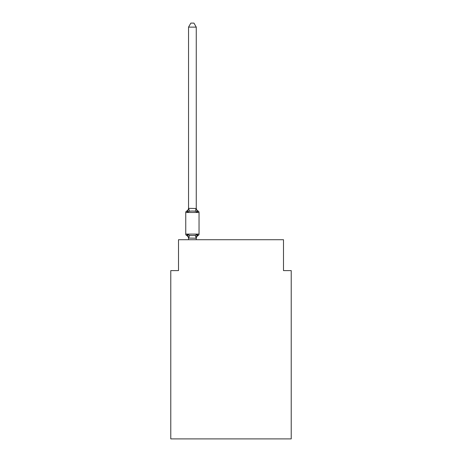 <?xml version="1.0" encoding="UTF-8"?>
<svg xmlns="http://www.w3.org/2000/svg" width="462" height="462" viewBox="0 0 462 462"><rect width="100%" height="100%" fill="white"/><g stroke="black" fill="none" stroke-linecap="round" stroke-linejoin="round"><path stroke-width="0.69" d="M291.216 438.9L291.216 270.605L283.495 270.605L283.495 239.726L178.505 239.726L178.505 270.605L170.784 270.605L170.784 438.9L291.216 438.9M188.542 239.726L188.542 238.074L187.578 234.39L189.507 235.383L192.4 235.539L195.293 235.383L197.228 234.39L196.258 238.213L188.542 238.074L188.542 238.531A3.396 3.396 0 0 0 186.631 235.476L187.578 234.39L186.631 235.476A1.542 1.542 0 0 1 185.759 234.09L199.041 234.09A1.542 1.542 0 0 1 198.169 235.476L197.73 235.262L198.169 235.476A1.542 1.542 0 0 0 199.041 234.09A1.542 1.542 0 0 1 198.169 235.476A1.542 1.542 0 0 0 199.041 234.09A1.542 1.542 0 0 1 198.169 235.476L197.73 235.262L198.169 235.476A1.542 1.542 0 0 0 199.041 234.09A1.542 1.542 0 0 1 198.169 235.476A1.542 1.542 0 0 0 199.041 234.09A1.542 1.542 0 0 1 198.169 235.476L197.73 235.262L198.169 235.476A1.542 1.542 0 0 0 199.041 234.09A1.542 1.542 0 0 1 198.169 235.476A1.542 1.542 0 0 0 199.041 234.09A1.542 1.542 0 0 1 198.169 235.476L197.73 235.262L198.169 235.476A1.542 1.542 0 0 0 199.041 234.09A1.542 1.542 0 0 1 198.169 235.476A1.542 1.542 0 0 0 199.041 234.09A1.542 1.542 0 0 1 198.169 235.476L197.73 235.262L198.169 235.476A1.542 1.542 0 0 0 199.041 234.09A1.542 1.542 0 0 1 198.169 235.476A1.542 1.542 0 0 0 199.041 234.09A1.542 1.542 0 0 1 198.169 235.476L197.73 235.262L198.169 235.476A1.542 1.542 0 0 0 199.041 234.09A1.542 1.542 0 0 1 198.169 235.476A1.542 1.542 0 0 0 199.041 234.09A1.542 1.542 0 0 1 198.169 235.476L197.73 235.262L198.169 235.476A1.542 1.542 0 0 0 199.041 234.09A1.542 1.542 0 0 1 198.169 235.476A1.542 1.542 0 0 0 199.041 234.09A1.542 1.542 0 0 1 198.169 235.476L197.73 235.262L198.169 235.476A1.542 1.542 0 0 0 199.041 234.09A1.542 1.542 0 0 1 198.169 235.476A1.542 1.542 0 0 0 199.041 234.09A1.542 1.542 0 0 1 198.169 235.476L197.73 235.262L198.169 235.476A1.542 1.542 0 0 0 199.041 234.09A1.542 1.542 0 0 1 198.169 235.476A1.542 1.542 0 0 0 199.041 234.09A1.542 1.542 0 0 1 198.169 235.476L197.73 235.262L198.169 235.476A1.542 1.542 0 0 0 199.041 234.09A1.542 1.542 0 0 1 198.169 235.476A1.542 1.542 0 0 0 199.041 234.09A1.542 1.542 0 0 1 198.169 235.476L197.73 235.262L198.169 235.476A1.542 1.542 0 0 0 199.041 234.09A1.542 1.542 0 0 1 198.169 235.476A1.542 1.542 0 0 0 199.041 234.09A1.542 1.542 0 0 1 198.169 235.476L197.73 235.262L198.169 235.476A1.542 1.542 0 0 0 199.041 234.09A1.542 1.542 0 0 1 198.169 235.476A1.542 1.542 0 0 0 199.041 234.09A1.542 1.542 0 0 1 198.169 235.476L197.73 235.262L198.169 235.476A1.542 1.542 0 0 0 199.041 234.09A1.542 1.542 0 0 1 198.169 235.476A1.542 1.542 0 0 0 199.041 234.09A1.542 1.542 0 0 1 198.169 235.476L197.73 235.262L198.169 235.476A1.542 1.542 0 0 0 199.041 234.09A1.542 1.542 0 0 1 198.169 235.476A1.542 1.542 0 0 0 199.041 234.09A1.542 1.542 0 0 1 198.169 235.476L197.73 235.262L198.169 235.476A1.542 1.542 0 0 0 199.041 234.09A1.542 1.542 0 0 1 198.169 235.476A1.542 1.542 0 0 0 199.041 234.09A1.542 1.542 0 0 1 198.169 235.476L197.73 235.262L198.169 235.476A1.542 1.542 0 0 0 199.041 234.09A1.542 1.542 0 0 1 198.169 235.476A1.542 1.542 0 0 0 199.041 234.09A1.542 1.542 0 0 1 198.169 235.476L197.73 235.262L198.169 235.476A1.542 1.542 0 0 0 199.041 234.09A1.542 1.542 0 0 1 198.169 235.476A1.542 1.542 0 0 0 199.041 234.09A1.542 1.542 0 0 1 198.169 235.476L197.73 235.262L198.169 235.476A1.542 1.542 0 0 0 199.041 234.09A1.542 1.542 0 0 1 198.169 235.476A1.542 1.542 0 0 0 199.041 234.09A1.542 1.542 0 0 1 198.169 235.476L197.73 235.262L198.169 235.476A1.542 1.542 0 0 0 199.041 234.09A1.542 1.542 0 0 1 198.169 235.476A1.542 1.542 0 0 0 199.041 234.09A1.542 1.542 0 0 1 198.169 235.476L197.713 235.25L198.169 235.476A1.542 1.542 0 0 0 199.041 234.09A1.542 1.542 0 0 1 198.169 235.476A1.542 1.542 0 0 0 199.041 234.09A1.542 1.542 0 0 1 198.169 235.476L197.73 235.262L198.169 235.476A1.542 1.542 0 0 0 199.041 234.09A1.542 1.542 0 0 1 198.169 235.476A1.542 1.542 0 0 0 199.041 234.09A1.542 1.542 0 0 1 198.169 235.476L197.713 235.25L198.169 235.476A1.542 1.542 0 0 0 199.041 234.09A1.542 1.542 0 0 1 198.169 235.476L197.73 235.262L198.169 235.476A1.542 1.542 0 0 0 199.041 234.09A1.542 1.542 0 0 1 198.169 235.476A1.542 1.542 0 0 0 199.041 234.09A1.542 1.542 0 0 1 198.169 235.476A1.542 1.542 0 0 0 199.041 234.09A1.542 1.542 0 0 1 198.169 235.476L197.713 235.25M196.258 27.114L188.542 27.114L190.858 23.1L193.942 23.1L196.258 27.114L196.258 208.027A3.396 3.396 0 0 0 198.169 211.082L197.228 212.168L198.169 211.082L197.228 212.168L198.169 211.082L197.228 212.168L198.169 211.082L197.228 212.168L198.169 211.082L197.228 212.168L198.169 211.082L197.228 212.168L198.169 211.082L197.228 212.168L198.169 211.082L197.228 212.168L198.169 211.082L197.228 212.168L198.169 211.082L197.228 212.168L198.169 211.082L197.228 212.168L198.169 211.082L197.228 212.168L198.169 211.082L197.228 212.168L198.169 211.082L197.228 212.168L198.169 211.082L197.228 212.168L198.169 211.082L197.228 212.168L198.169 211.082L197.228 212.168L198.169 211.082L197.228 212.168L198.169 211.082L197.228 212.168L198.169 211.082L197.228 212.168L198.169 211.082L197.228 212.168L198.169 211.082L197.228 212.168L198.169 211.082L197.228 212.168L198.169 211.082L197.228 212.168L198.169 211.082L197.228 212.168L198.169 211.082L197.228 212.168L198.169 211.082L197.228 212.168L198.169 211.082L197.228 212.168L198.169 211.082L197.228 212.168L195.293 211.174L192.4 211.024L189.507 211.174L187.578 212.168L186.631 211.082A3.396 3.396 0 0 0 188.542 208.027M187.578 212.168L186.631 211.082L187.578 212.168L186.631 211.082L187.578 212.168L186.631 211.082L187.578 212.168L186.631 211.082L187.578 212.168L188.542 208.345L196.258 208.483L196.258 208.027M196.2 238.236L195.293 235.383L197.228 234.39L198.169 235.476A1.542 1.542 0 0 0 199.041 234.09A1.542 1.542 0 0 1 198.169 235.476L197.73 235.262M196.258 238.074L196.621 236.255M188.542 208.345L188.542 27.114M196.258 208.345L197.228 212.168M197.228 234.39L198.169 235.476A1.542 1.542 0 0 0 199.041 234.09A1.542 1.542 0 0 1 198.169 235.476A1.542 1.542 0 0 0 199.041 234.09A1.542 1.542 0 0 1 198.169 235.476A3.396 3.396 0 0 0 196.258 238.531M198.169 235.476A1.542 1.542 0 0 0 199.041 234.09A1.542 1.542 0 0 1 198.169 235.476A1.542 1.542 0 0 0 199.041 234.09A1.542 1.542 0 0 1 198.169 235.476A1.542 1.542 0 0 0 199.041 234.09A1.542 1.542 0 0 1 198.169 235.476A1.542 1.542 0 0 0 199.041 234.09A1.542 1.542 0 0 1 198.169 235.476A1.542 1.542 0 0 0 199.041 234.09A1.542 1.542 0 0 1 198.169 235.476A1.542 1.542 0 0 0 199.041 234.09A1.542 1.542 0 0 1 198.169 235.476A1.542 1.542 0 0 0 199.041 234.09A1.542 1.542 0 0 1 198.169 235.476A1.542 1.542 0 0 0 199.041 234.09A1.542 1.542 0 0 1 198.169 235.476A1.542 1.542 0 0 0 199.041 234.09A1.542 1.542 0 0 1 198.169 235.476A1.542 1.542 0 0 0 199.041 234.09A1.542 1.542 0 0 1 198.169 235.476A1.542 1.542 0 0 0 199.041 234.09A1.542 1.542 0 0 1 198.169 235.476A1.542 1.542 0 0 0 199.041 234.09A1.542 1.542 0 0 1 198.169 235.476A1.542 1.542 0 0 0 199.041 234.09A1.542 1.542 0 0 1 198.169 235.476A1.542 1.542 0 0 0 199.041 234.09A1.542 1.542 0 0 1 198.169 235.476A1.542 1.542 0 0 0 199.041 234.09A1.542 1.542 0 0 1 198.169 235.476A1.542 1.542 0 0 0 199.041 234.09A1.542 1.542 0 0 1 198.169 235.476A1.542 1.542 0 0 0 199.041 234.09A1.542 1.542 0 0 1 198.169 235.476A1.542 1.542 0 0 0 199.041 234.09A1.542 1.542 0 0 1 198.169 235.476A1.542 1.542 0 0 0 199.041 234.09A1.542 1.542 0 0 1 198.169 235.476A1.542 1.542 0 0 0 199.041 234.09A1.542 1.542 0 0 1 198.169 235.476A1.542 1.542 0 0 0 199.041 234.09A1.542 1.542 0 0 1 198.169 235.476A1.542 1.542 0 0 0 199.041 234.09A1.542 1.542 0 0 1 198.169 235.476A1.542 1.542 0 0 0 199.041 234.09A1.542 1.542 0 0 1 198.169 235.476A1.542 1.542 0 0 0 199.041 234.09A1.542 1.542 0 0 1 198.169 235.476A1.542 1.542 0 0 0 199.041 234.09A1.542 1.542 0 0 1 198.169 235.476A1.542 1.542 0 0 0 199.041 234.09A1.542 1.542 0 0 1 198.169 235.476A1.542 1.542 0 0 0 199.041 234.09A1.542 1.542 0 0 1 198.169 235.476A1.542 1.542 0 0 0 199.041 234.09A1.542 1.542 0 0 1 198.169 235.476A1.542 1.542 0 0 0 199.041 234.09A1.542 1.542 0 0 1 198.169 235.476A1.542 1.542 0 0 0 199.041 234.09A1.542 1.542 0 0 1 198.169 235.476A1.542 1.542 0 0 0 199.041 234.09A1.542 1.542 0 0 1 198.169 235.476A1.542 1.542 0 0 0 199.041 234.09A1.542 1.542 0 0 1 198.169 235.476A1.542 1.542 0 0 0 199.041 234.09A1.542 1.542 0 0 1 198.169 235.476A1.542 1.542 0 0 0 199.041 234.09A1.542 1.542 0 0 1 198.169 235.476A1.542 1.542 0 0 0 199.041 234.09A1.542 1.542 0 0 1 198.169 235.476A1.542 1.542 0 0 0 199.041 234.09A1.542 1.542 0 0 1 198.169 235.476A1.542 1.542 0 0 0 199.041 234.09A1.542 1.542 0 0 1 198.169 235.476A1.542 1.542 0 0 0 199.041 234.09A1.542 1.542 0 0 1 198.169 235.476A1.542 1.542 0 0 0 199.041 234.09A1.542 1.542 0 0 1 198.169 235.476A1.542 1.542 0 0 0 199.041 234.09A1.542 1.542 0 0 1 198.169 235.476A1.542 1.542 0 0 0 199.041 234.09A1.542 1.542 0 0 1 198.169 235.476A1.542 1.542 0 0 0 199.041 234.09A1.542 1.542 0 0 1 198.169 235.476A1.542 1.542 0 0 0 199.041 234.09A1.542 1.542 0 0 1 198.169 235.476A1.542 1.542 0 0 0 199.041 234.09A1.542 1.542 0 0 1 198.169 235.476A1.542 1.542 0 0 0 199.041 234.09A1.542 1.542 0 0 1 198.169 235.476A1.542 1.542 0 0 0 199.041 234.09A1.542 1.542 0 0 1 198.169 235.476A1.542 1.542 0 0 0 199.041 234.09A1.542 1.542 0 0 1 198.169 235.476A1.542 1.542 0 0 0 199.041 234.09A1.542 1.542 0 0 1 198.169 235.476A1.542 1.542 0 0 0 199.041 234.09L199.041 212.474L185.759 212.474A1.542 1.542 0 0 1 186.631 211.082M185.759 212.474L185.759 234.09M196.258 239.726L196.258 238.213M199.041 212.474A1.542 1.542 0 0 0 198.169 211.082A1.542 1.542 0 0 1 199.041 212.474M189.507 235.383L188.6 238.236M188.6 208.327L189.507 211.174M196.2 208.327L195.293 211.174"/></g></svg>
